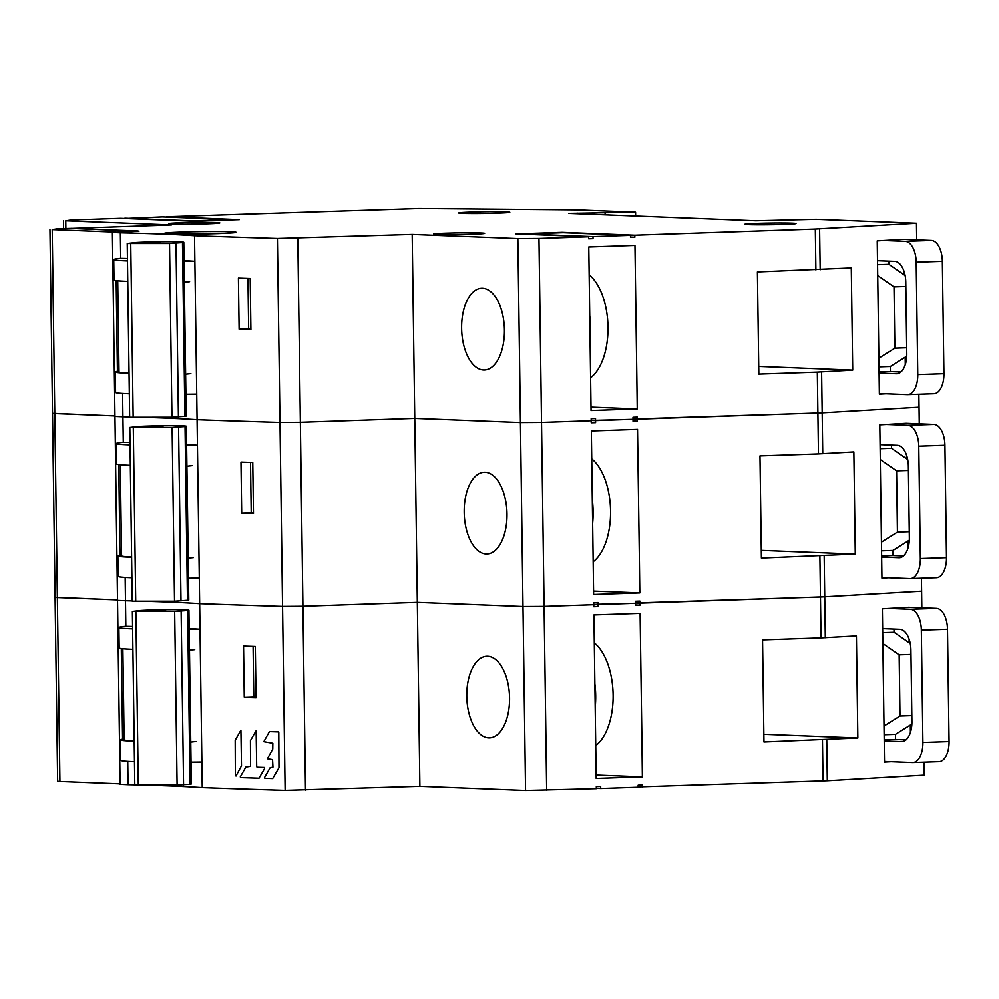 <?xml version="1.0" encoding="UTF-8"?>
<svg xmlns="http://www.w3.org/2000/svg" width="999" height="999" viewBox="0 0 999 999"><rect width="100%" height="100%" fill="white"/><g stroke="black" fill="none" stroke-linecap="round" stroke-linejoin="round"><path stroke-width="1.5" d="M71.204 228.334L138.087 230.969L112.388 232.43A2556.866 83.691 -0.8 0 0 120.342 232.779A409.103 13.387 179.2 0 1 194.53 235.702A2556.866 83.691 -0.8 0 0 277.422 238.449L412.187 234.403L517.857 238.561L538.961 238.436L588.636 236.751L515.971 233.891L562.162 232.317L634.827 235.177L815.321 229.033L916.47 223.227L816.158 219.28L755.843 220.742L568.581 213.374L635.589 212.163L576.735 209.852L418.931 208.504L166.683 216.733L239.335 219.605L193.144 221.179L120.492 218.306L70.817 220.005L65.772 220.767L171.428 224.925L71.204 228.396M792.257 223.139A25.574 0.837 179.2 0 1 796.028 223.526A25.574 0.837 179.2 0 1 777.422 224.588A25.574 0.837 179.2 0 1 748.676 224.625A25.574 0.837 179.2 0 1 744.904 224.238A25.574 0.837 179.2 0 1 763.511 223.164A25.574 0.837 179.2 0 1 792.257 223.139M506.018 211.863A25.574 0.837 179.2 0 1 509.802 212.25A25.574 0.837 179.2 0 1 491.183 213.311A25.574 0.837 179.2 0 1 462.45 213.349A25.574 0.837 179.2 0 1 458.666 212.962A25.574 0.837 179.2 0 1 477.285 211.9A25.574 0.837 179.2 0 1 506.018 211.863M216.046 222.527A25.574 0.837 179.2 0 1 219.83 222.902A25.574 0.837 179.2 0 1 201.211 223.976A25.574 0.837 179.2 0 1 172.465 224.001A25.574 0.837 179.2 0 1 168.694 223.626A25.574 0.837 179.2 0 1 187.3 222.552A25.574 0.837 179.2 0 1 216.046 222.527M480.881 232.954A25.574 0.837 179.2 0 1 484.652 233.341A25.574 0.837 179.2 0 1 466.046 234.403A25.574 0.837 179.2 0 1 437.3 234.44A25.574 0.837 179.2 0 1 433.529 234.053A25.574 0.837 179.2 0 1 452.135 232.979A25.574 0.837 179.2 0 1 480.881 232.954M181.581 232.043A35.802 1.174 179.2 0 1 230.806 231.743A35.802 1.174 179.2 0 1 236.101 232.28A35.802 1.174 179.2 0 1 210.04 233.778A35.802 1.174 179.2 0 1 169.805 233.816A35.802 1.174 179.2 0 1 164.51 233.279A35.802 1.174 179.2 0 1 181.581 232.043M130.007 442.47A409.103 13.387 -0.8 0 0 123.277 442.307L122.914 416.758A409.103 13.387 179.2 0 1 129.658 416.92A409.103 13.387 -0.8 0 0 122.914 416.758A2556.866 83.691 179.2 0 1 114.947 416.408A2556.866 83.691 -0.8 0 0 122.914 416.758L122.59 393.444M165.285 418.044A409.103 13.387 -0.8 0 0 143.819 417.307A409.103 13.387 179.2 0 1 197.09 419.68A409.103 13.387 -0.8 0 0 165.285 418.044M596.341 788.361L600.699 788.536L600.674 786.488L596.316 786.638L596.341 788.673L525.561 790.496L419.892 786.338L285.127 790.384A2556.866 83.691 179.2 0 1 202.235 787.637L199.663 603.658A409.103 13.387 -0.8 0 0 167.844 602.01A409.103 13.387 -0.8 0 0 146.378 601.286A409.103 13.387 179.2 0 1 199.663 603.658A2556.866 83.691 -0.8 0 0 282.567 606.405L302.934 606.256L282.567 606.405A2556.866 83.691 179.2 0 1 199.663 603.658L197.09 419.68A2556.866 83.691 -0.8 0 0 279.995 422.427L300.362 422.277L279.995 422.427A2556.866 83.691 179.2 0 1 197.09 419.68L196.741 394.13A86.938 2.847 179.2 0 1 185.914 394.23M305.507 790.234L300.362 422.277L414.76 418.381L520.429 422.54L541.52 422.415L520.429 422.54L522.989 606.518L544.093 606.393L522.989 606.518L525.561 790.496M546.665 790.371L541.52 422.415L591.196 420.729L591.171 418.681L595.529 418.531L595.554 420.579L633.029 419.305L633.004 417.257L637.362 417.107L637.387 419.155L822.177 412.824L817.894 413.012L818.468 453.896L759.977 455.881L761.4 558.091L855.281 554.108L853.858 451.898L818.468 453.896M538.961 238.436L541.52 422.415L591.196 420.729L591.233 422.764L595.591 422.614L595.554 420.579L591.196 420.404L633.029 419.305L633.066 421.341L637.424 421.191L637.387 419.155L633.029 418.981L817.894 413.012L817.319 372.127L852.721 370.13L851.285 267.919L757.404 271.903L758.84 374.113L817.319 372.127M919.267 423.813L919.043 407.205L822.177 412.824L919.043 407.205L918.855 394.243M124.85 218.169L192.158 220.816L229.633 219.543L162.325 216.883L124.85 218.481M112.388 232.43L117.52 600.387A2556.866 83.691 -0.8 0 0 125.487 600.736A2556.866 83.691 179.2 0 1 117.52 600.387L120.092 784.365A2556.866 83.691 179.2 0 0 128.059 784.715L127.735 761.4M120.342 232.779L120.704 258.329A86.938 2.847 -0.8 0 0 113.736 259.553A86.938 2.847 -0.8 0 0 126.573 260.851A86.938 2.847 -0.8 0 0 127.472 260.889M129.333 393.768A86.938 2.847 179.2 0 1 128.434 393.731A86.938 2.847 179.2 0 1 115.584 392.42L115.31 371.978A86.938 2.847 -0.8 0 0 128.147 373.289A86.938 2.847 -0.8 0 0 129.046 373.326M196.741 394.13L194.88 261.251A409.103 13.387 -0.8 0 0 184.041 260.589M184.053 261.363A86.938 2.847 -0.8 0 0 194.88 261.251L194.53 235.702M127.76 281.331A86.938 2.847 179.2 0 1 126.861 281.293A86.938 2.847 179.2 0 1 114.023 279.995L113.736 259.553M116.171 280.582L117.432 371.316A86.938 2.847 -0.8 0 0 115.31 371.978M127.447 258.491A409.103 13.387 -0.8 0 0 120.704 258.329M239.123 329.183L238.411 278.084A2556.866 83.691 179.2 0 0 250.2 278.471L250.911 329.57A2556.866 83.691 -0.8 0 1 239.123 329.183L248.664 328.858L247.952 278.396M297.802 238.299L300.362 422.277L414.76 418.381L412.187 234.403M482.455 288.249A40.909 21.379 88.1 0 1 504.433 329.982A40.909 21.379 88.1 0 1 484.415 370.017A40.909 21.379 88.1 0 1 483.603 370.017A40.909 21.379 88.1 0 1 461.625 328.296A40.909 21.379 88.1 0 1 481.63 288.249A40.909 21.379 88.1 0 1 482.455 288.249M588.636 236.751L588.661 238.786L593.019 238.649L588.661 238.474M592.994 236.601L525.686 233.953L563.161 232.667L630.469 235.327L592.994 236.601L593.019 238.649M630.469 235.327L630.494 237.362L634.852 237.213L630.494 237.05M634.827 235.177L634.852 237.213M636.863 378.271L634.964 245.392L588.773 246.965L591.058 410.502L637.25 408.928L636.863 378.271M916.707 239.835L916.47 223.227M904.033 274.762L903.983 271.228M879.37 393.519L907.354 394.617A20.455 10.689 -91.9 0 0 907.766 394.617A20.455 10.689 -91.9 0 0 917.769 374.6L916.195 262.175L942.344 261.276A20.455 10.689 88.1 0 0 931.355 240.422L903.533 239.323L877.234 240.846L879.37 394.155L885.951 393.781M905.281 364.573L905.181 357.192M577.31 213.711L577.297 213.074M605.107 214.81L605.082 213.212M635.639 216.009L635.589 212.163M852.721 370.13L758.728 366.433M591.008 407.105L637.25 408.928M250.899 328.946L248.664 328.858M117.432 371.316L118.981 371.266M590.059 339.335A55.619 29.058 -91.9 0 0 590.559 327.61A55.619 29.058 -91.9 0 0 589.735 315.821M589.16 274.837A55.619 29.058 88.1 0 1 607.991 327.01A55.619 29.058 88.1 0 1 590.596 377.772M189.598 281.631L184.34 282.218M190.884 373.626L185.627 374.213M129.046 373.089A83.242 2.722 179.2 0 1 118.993 371.928L117.72 280.756M183.791 242.257L186.214 416.009A25.574 0.837 179.2 0 1 184.902 416.296L171.953 417.22L129.658 417.232L127.235 243.469L169.53 243.469L182.467 242.545A25.574 0.837 -0.8 0 0 183.791 242.257A25.574 0.837 -0.8 0 0 162.313 241.733A25.574 0.837 -0.8 0 0 133.966 242.682L127.235 243.469M160.439 242.37L146.978 242.869L160.439 242.37M877.509 260.652L894.792 261.326A20.455 10.689 88.1 0 1 905.781 282.193L906.78 353.733A20.455 10.689 88.1 0 1 896.777 373.763A20.455 10.689 88.1 0 1 896.365 373.763L879.083 373.077M942.344 261.276L943.918 373.713A20.455 10.689 88.1 0 1 933.903 393.731L907.766 394.617M900.873 372.015L890.409 371.603L890.334 366.496L906.73 356.218M877.572 264.673L888.91 264.285L905.106 275.512M888.91 264.285L888.873 261.089M883.815 240.459L905.206 241.308A20.455 10.689 -91.9 0 1 916.195 262.175M878.87 358.179L894.867 348.164L894.005 286.838L877.721 275.537M894.005 286.838L905.843 286.438M894.867 348.164L906.692 347.752M878.995 366.883L890.334 366.496M879.07 371.99L890.409 371.603M57.268 228.808L52.223 229.57L118.556 232.23L138.948 231.206L70.342 228.371L57.268 228.808M120.08 783.878L59.928 781.505L57.355 597.527L55.082 597.302L117.52 599.899L57.355 597.527L54.783 413.549L114.947 415.921L52.522 413.324L54.783 413.549L52.223 229.57M419.892 786.338L417.332 602.36L302.934 606.256L417.332 602.36L414.76 418.381L520.429 422.54L517.857 238.561M132.58 626.448A409.103 13.387 -0.8 0 0 125.837 626.286L125.487 600.736A409.103 13.387 179.2 0 1 132.218 600.899A409.103 13.387 -0.8 0 0 125.487 600.736L125.162 577.422M417.332 602.36L522.989 606.518L417.332 602.36M819.892 556.093L820.466 596.977L635.601 602.959L639.959 603.134L639.984 605.169L635.626 605.319L635.601 603.271L593.768 604.383L598.126 604.557L598.151 606.593L593.793 606.743L593.768 604.707L544.093 606.393L593.768 604.707L593.743 602.659L598.101 602.509L598.126 604.557L635.601 603.271L635.576 601.236L639.934 601.086L639.959 603.134L824.749 596.79L820.466 596.977L821.041 637.861L762.549 639.86L763.973 742.07L857.854 738.086L856.43 635.876L821.041 637.861M921.84 607.792L921.615 591.183L824.749 596.79L921.615 591.183L921.428 578.221M199.313 578.109A86.938 2.847 179.2 0 1 188.474 578.209M131.905 577.734A86.938 2.847 179.2 0 1 131.006 577.709A86.938 2.847 179.2 0 1 118.157 576.398L117.87 555.956A86.938 2.847 -0.8 0 0 130.719 557.267A86.938 2.847 -0.8 0 0 131.618 557.292M123.277 442.307A86.938 2.847 -0.8 0 0 116.309 443.519A86.938 2.847 -0.8 0 0 129.146 444.83A86.938 2.847 -0.8 0 0 130.045 444.867M186.626 445.342A86.938 2.847 -0.8 0 0 197.452 445.229A409.103 13.387 -0.8 0 0 186.613 444.567M130.332 465.309A86.938 2.847 179.2 0 1 129.433 465.272A86.938 2.847 179.2 0 1 116.583 463.961L116.309 443.519M118.744 464.56L120.005 555.294A86.938 2.847 -0.8 0 0 117.87 555.956M241.696 513.161L240.984 462.062A2556.866 83.691 179.2 0 0 252.772 462.45L253.484 513.548A2556.866 83.691 -0.8 0 1 241.696 513.161L251.224 512.837L250.524 462.375M485.027 472.227A40.909 21.379 88.1 0 1 506.993 513.948A40.909 21.379 88.1 0 1 486.988 553.995A40.909 21.379 88.1 0 1 486.163 553.995A40.909 21.379 88.1 0 1 464.198 512.262A40.909 21.379 88.1 0 1 484.203 472.227A40.909 21.379 88.1 0 1 485.027 472.227M639.435 562.237L637.537 429.37L591.346 430.944L593.631 594.48L639.822 592.907L639.435 562.237M906.605 458.741L906.555 455.207M881.93 577.497L909.914 578.596A20.455 10.689 -91.9 0 0 910.326 578.596A20.455 10.689 -91.9 0 0 920.341 558.578L918.768 446.153L944.917 445.254A20.455 10.689 88.1 0 0 933.928 424.4L906.105 423.301L879.807 424.825L881.942 578.134L888.523 577.759M907.854 548.551L907.754 541.171M855.281 554.108L761.3 550.412M637.424 421.191L633.054 421.029M595.591 422.614L591.221 422.452M593.581 591.083L639.822 592.907M253.471 512.924L251.224 512.837M120.005 555.294L121.553 555.244M592.632 523.314A55.619 29.058 -91.9 0 0 593.131 511.588A55.619 29.058 -91.9 0 0 592.307 499.8M591.733 458.816A55.619 29.058 88.1 0 1 610.564 510.988A55.619 29.058 88.1 0 1 593.169 561.75M192.17 465.609L186.913 466.196M193.456 557.604L188.199 558.191M131.606 557.055A83.242 2.722 179.2 0 1 121.566 555.906L120.292 464.735M186.351 426.236L188.786 599.987A25.574 0.837 179.2 0 1 187.462 600.274L174.525 601.198L132.23 601.198L129.808 427.447L172.103 427.435L185.04 426.523A25.574 0.837 -0.8 0 0 186.351 426.236A25.574 0.837 -0.8 0 0 164.885 425.711A25.574 0.837 -0.8 0 0 136.538 426.66L129.808 427.447M162.999 426.348L149.538 426.848L162.999 426.348M880.082 444.63L897.364 445.304A20.455 10.689 88.1 0 1 908.353 466.171L909.352 537.712A20.455 10.689 88.1 0 1 899.35 557.742A20.455 10.689 88.1 0 1 898.938 557.742L881.655 557.055M944.917 445.254L946.478 557.692A20.455 10.689 88.1 0 1 936.475 577.709L910.326 578.596M903.433 555.993L892.981 555.581L892.906 550.474L909.302 540.197M880.131 448.651L891.483 448.264L907.679 459.49M891.483 448.264L891.433 445.067M886.375 424.438L907.779 425.287A20.455 10.689 -91.9 0 1 918.768 446.153M881.443 542.157L897.427 532.142L896.578 470.816L880.294 459.515M896.578 470.816L908.416 470.404M897.427 532.142L909.265 531.73M881.568 550.861L892.906 550.474M881.63 555.968L892.981 555.581M202.235 787.637A409.103 13.387 -0.8 0 0 170.417 785.988A409.103 13.387 -0.8 0 0 148.951 785.264M134.79 784.877A409.103 13.387 -0.8 0 0 128.059 784.715M638.174 786.937L827.309 780.768L826.747 739.884M924 762.2L924.175 775.162L827.309 780.768M201.873 762.075A86.938 2.847 179.2 0 1 191.046 762.187M134.465 761.713A86.938 2.847 179.2 0 1 133.579 761.688A86.938 2.847 179.2 0 1 120.729 760.376L120.442 739.934A86.938 2.847 -0.8 0 0 133.292 741.246A86.938 2.847 -0.8 0 0 134.178 741.27M125.837 626.286A86.938 2.847 -0.8 0 0 118.869 627.497A86.938 2.847 -0.8 0 0 131.718 628.808A86.938 2.847 -0.8 0 0 132.617 628.846M189.198 629.308A86.938 2.847 -0.8 0 0 200.025 629.208A409.103 13.387 -0.8 0 0 189.186 628.546M132.904 649.288A86.938 2.847 179.2 0 1 132.005 649.25A86.938 2.847 179.2 0 1 119.156 647.939L118.869 627.497M121.304 648.538L122.577 739.272A86.938 2.847 -0.8 0 0 120.442 739.934M244.268 697.14L243.556 646.041A2556.866 83.691 179.2 0 0 255.332 646.428L256.044 697.527A2556.866 83.691 -0.8 0 1 244.268 697.14L253.796 696.815L253.097 646.353M487.599 656.206A40.909 21.379 88.1 0 1 509.565 697.926A40.909 21.379 88.1 0 1 489.56 737.974A40.909 21.379 88.1 0 1 488.736 737.974A40.909 21.379 88.1 0 1 466.77 696.241A40.909 21.379 88.1 0 1 486.775 656.206A40.909 21.379 88.1 0 1 487.599 656.206M642.532 787.112L642.507 785.064L638.149 785.214L638.174 787.249L600.699 788.536M642.007 746.216L640.109 613.349L593.918 614.922L596.191 778.458L642.382 776.885L642.007 746.216M909.165 642.719L909.115 639.185M884.502 761.475L912.487 762.574A20.455 10.689 -91.9 0 0 912.899 762.574A20.455 10.689 -91.9 0 0 922.901 742.557L921.34 630.119L947.477 629.233A20.455 10.689 88.1 0 0 936.5 608.366L908.678 607.28L882.367 608.803L884.515 762.112L891.083 761.738M910.426 732.529L910.314 725.149M857.854 738.086L763.86 734.39M639.984 605.169L635.626 605.007M598.151 606.593L593.793 606.43M596.153 775.062L642.382 776.885M256.044 696.902L253.796 696.815M122.577 739.272L124.126 739.223M595.204 707.292A55.619 29.058 -91.9 0 0 595.691 695.566A55.619 29.058 -91.9 0 0 594.88 683.778M594.305 642.794A55.619 29.058 88.1 0 1 613.124 694.967A55.619 29.058 88.1 0 1 595.741 745.716M194.73 649.587L189.485 650.174M196.016 741.57L190.772 742.17M134.178 741.033A83.242 2.722 179.2 0 1 124.126 739.884L122.852 648.713M188.923 610.214L191.346 783.965A25.574 0.837 179.2 0 1 190.035 784.252L177.098 785.177L134.803 785.177L132.368 611.425L174.663 611.413L187.612 610.501A25.574 0.837 -0.8 0 0 188.923 610.214A25.574 0.837 -0.8 0 0 167.457 609.69A25.574 0.837 -0.8 0 0 139.111 610.639L132.368 611.425M165.572 610.327L152.11 610.826L165.572 610.327M882.654 628.596L899.937 629.283A20.455 10.689 88.1 0 1 910.913 650.149L911.925 721.69A20.455 10.689 88.1 0 1 901.91 741.72A20.455 10.689 88.1 0 1 901.498 741.708L884.215 741.033M947.477 629.233L949.05 741.67A20.455 10.689 88.1 0 1 939.048 761.688L912.899 762.574M906.006 739.972L895.554 739.56L895.479 734.452L911.875 724.175M882.704 632.629L894.055 632.242L910.239 643.468M894.055 632.242L894.005 629.045M888.948 608.416L910.351 609.265A20.455 10.689 -91.9 0 1 921.34 630.119M884.015 726.136L899.999 716.121L899.15 654.795L882.854 643.493M899.15 654.795L910.976 654.382M899.999 716.121L911.837 715.709M884.127 734.839L895.479 734.452M884.202 739.947L895.554 739.56M59.928 781.505L57.655 781.268L49.95 229.345M264.31 767.482L257.068 767.257L256.693 766.583L256.131 730.806L250.437 740.709L250.562 766.383L245.879 767.07L240.26 776.947L240.634 777.622L259.028 778.221L264.585 768.606L264.31 767.482M241.496 765.833L240.921 730.281L235.19 740.371L235.364 775.586L236.014 776.048L241.496 765.833M272.69 778.583L278.971 767.769L278.796 732.667L278.409 731.992L269.443 731.705L263.823 741.77L272.839 743.368L272.764 749.15L267.42 758.815L272.552 759.64L272.964 767.12L270.055 767.869L264.485 777.659L264.86 778.333L272.69 778.583M65.872 228.521L65.772 220.767M277.422 238.449L285.127 790.384M815.321 229.033L815.896 269.917M822.751 453.696L821.603 371.94M820.179 269.73L819.605 228.846M182.467 242.545L184.902 416.296M133.154 417.332L130.732 243.581M169.53 243.469L171.953 417.22M178.421 417.02L175.999 243.269M943.918 373.713L917.769 374.6M931.355 240.422L905.206 241.308M897.189 373.726L896.365 373.763M825.311 637.674L824.175 555.906M185.04 426.523L187.462 600.274M135.727 601.311L133.292 427.56M172.103 427.435L174.525 601.198M180.994 600.998L178.571 427.247M946.478 557.692L920.341 558.578M933.928 424.4L907.779 425.287M899.749 557.704L898.938 557.742M822.464 740.072L823.039 780.956M187.612 610.501L190.035 784.252M138.287 785.289L135.864 611.538M174.663 611.413L177.098 785.177M183.566 784.977L181.131 611.226M949.05 741.67L922.901 742.557M936.5 608.366L910.351 609.265M902.322 741.683L901.498 741.708M63.611 228.596L63.499 220.529"/></g></svg>
